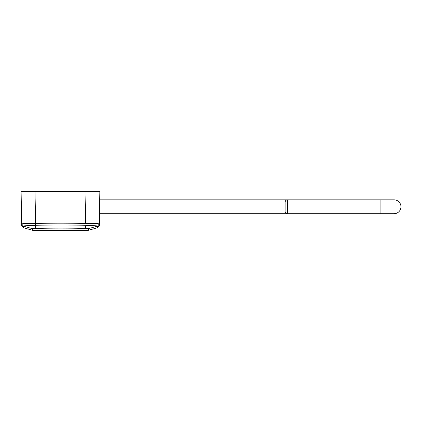 <?xml version="1.0" encoding="UTF-8"?>
<svg xmlns="http://www.w3.org/2000/svg" width="422" height="422" viewBox="0 0 422 422"><rect width="100%" height="100%" fill="white"/><g stroke="black" fill="none" stroke-linecap="round" stroke-linejoin="round"><path stroke-width="0.63" d="M395.81 213.49A6.947 6.947 0 0 1 394.011 213.722A6.947 6.947 0 0 0 395.81 200.065A6.947 6.947 0 0 0 394.011 199.828L394.011 199.828A6.947 6.947 0 0 0 392.212 200.065A6.947 6.947 0 0 1 394.011 199.828L99.713 199.828M380.111 199.828L380.111 213.722L287.466 213.722L287.466 199.828A2.316 2.316 0 0 0 285.151 202.143L285.151 211.406A2.316 2.316 0 0 0 287.466 213.722L99.471 213.722M394.011 213.722L380.111 213.722L394.011 213.722M97.63 226.118L97.603 227.711L88.493 230.248L88.525 228.666L85.455 228.571L85.46 225.701C92.861 225.554 96.918 225.696 97.63 226.118L99.291 223.94L99.265 225.527L99.861 191.314L21.1 191.314L21.67 223.94L23.331 226.118C24.043 225.696 28.105 225.554 35.501 225.701L35.559 223.544C27.108 223.423 22.482 223.56 21.67 223.94L21.1 191.314M85.967 191.314L85.402 223.544C93.853 223.423 98.484 223.56 99.291 223.94L97.63 226.134L87.992 228.745L87.966 230.328A1043.437 1043.437 0 0 1 32.995 230.328L32.468 230.248L32.441 228.666L32.969 228.745L32.995 230.328M87.992 228.745L85.455 228.666A1040.51 1040.351 -0 0 1 60.483 228.961A1040.51 1040.351 -0 0 1 35.506 228.666L32.969 228.745M85.455 228.666L85.455 228.571A1040.409 1040.251 -0 0 1 35.506 228.571L32.441 228.666L23.331 226.118M21.67 223.955L21.696 225.527L21.67 223.955L23.331 226.134L23.363 227.711L32.468 230.248M85.328 223.544A1035.192 1035.034 -0 0 1 35.633 223.544L35.58 225.701A1037.381 1037.223 -0 0 0 85.381 225.701L85.46 225.701M35.633 223.544L34.994 191.314M35.506 228.666L35.501 225.701M97.603 227.711L99.265 225.527M88.493 230.248L87.966 230.328M23.363 227.711L21.696 225.527"/></g></svg>
